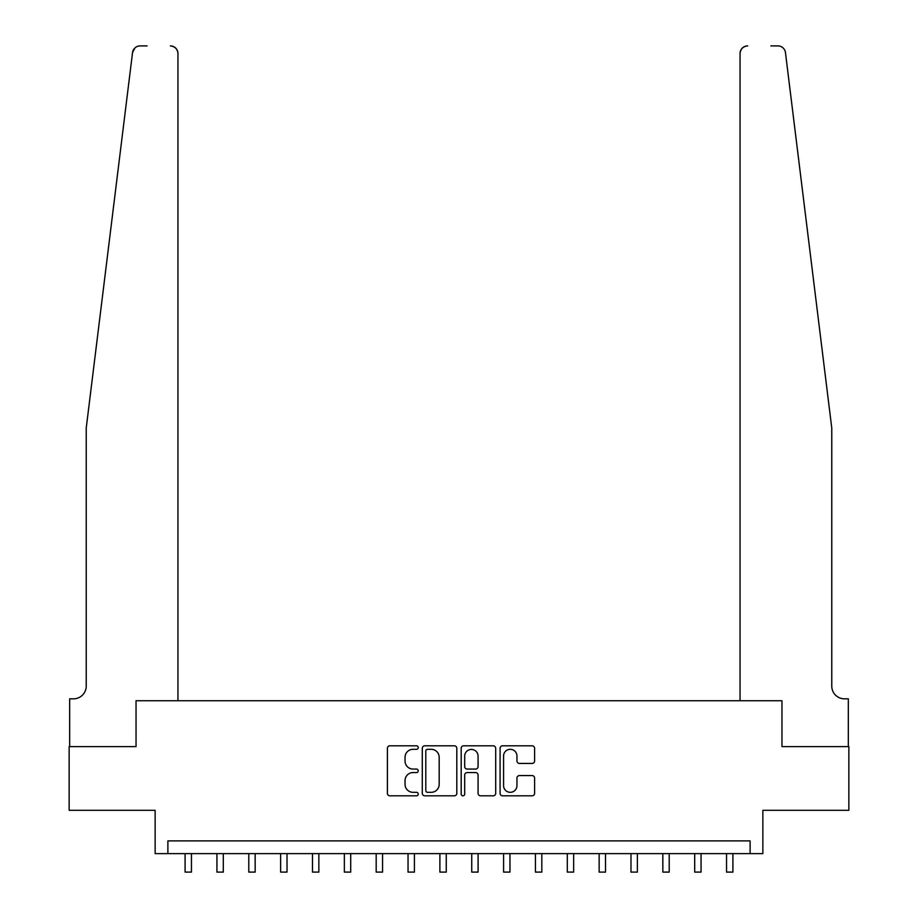 <?xml version="1.0" encoding="UTF-8"?>
<svg xmlns="http://www.w3.org/2000/svg" width="918" height="918" viewBox="0 0 918 918"><rect width="100%" height="100%" fill="white"/><g stroke="black" fill="none" stroke-linecap="round" stroke-linejoin="round"><path stroke-width="1.38" d="M418.229 747.55A1.756 1.756 0 0 0 416.485 745.806L389.909 745.806A2.502 2.502 0 0 0 387.407 748.308L387.407 793.324A2.502 2.502 0 0 0 389.909 795.826L416.485 795.826A1.756 1.756 0 0 0 418.229 794.07A1.756 1.756 0 0 0 416.485 792.326L413.043 792.326A7.998 7.998 0 0 1 405.045 784.316L405.045 780.575A7.998 7.998 0 0 1 413.043 772.566L416.485 772.566A1.756 1.756 0 0 0 418.229 770.81A1.756 1.756 0 0 0 416.485 769.066L413.043 769.066A7.998 7.998 0 0 1 405.045 761.056L405.045 757.316A7.998 7.998 0 0 1 413.043 749.306L416.485 749.306A1.756 1.756 0 0 0 418.229 747.55M532.096 763.443A2.502 2.502 0 0 0 534.597 760.942L534.597 748.308A2.502 2.502 0 0 0 532.096 745.806L502.582 745.806A2.502 2.502 0 0 0 500.08 748.308L500.08 793.324A2.502 2.502 0 0 0 502.582 795.826L532.096 795.826A2.502 2.502 0 0 0 534.597 793.324L534.597 778.074A2.502 2.502 0 0 0 532.096 775.572L519.462 775.572A2.502 2.502 0 0 0 516.96 778.074L516.96 785.636A6.69 6.69 0 0 1 510.27 792.326A6.69 6.69 0 0 1 503.58 785.636L503.58 755.996A6.69 6.69 0 0 1 510.27 749.306A6.69 6.69 0 0 1 516.96 755.996L516.96 760.942A2.502 2.502 0 0 0 519.462 763.443L532.096 763.443M147.121 45.9L140.121 45.9A7.642 7.642 0 0 0 132.536 52.613L86.223 428.109L86.223 686.09A12.737 12.737 0 0 1 73.486 698.839L69.665 698.839L69.665 746.609L136.036 746.609L69.148 746.609L69.148 810.307L155.142 810.307L155.142 853.625L167.891 853.625L167.891 840.888L750.109 840.888L750.109 853.625L762.858 853.625L762.858 810.307L848.852 810.307L848.852 746.609L781.964 746.609L781.964 700.744L740.046 700.744L740.046 53.542L740.046 700.744M177.954 700.744L177.954 53.542L177.954 700.744L136.036 700.744L136.036 746.609L136.036 700.744L781.964 700.744L781.964 746.609L848.335 746.609L848.335 698.839L844.514 698.839A12.737 12.737 0 0 1 831.777 686.09A12.737 12.737 0 0 0 844.514 698.839M456.808 748.308A2.502 2.502 0 0 0 454.307 745.806L424.793 745.806A2.502 2.502 0 0 0 422.291 748.308L422.291 793.324A2.502 2.502 0 0 0 424.793 795.826L454.307 795.826A2.502 2.502 0 0 0 456.808 793.324L456.808 748.308M463.693 745.806L493.207 745.806A2.502 2.502 0 0 1 495.709 748.308L495.709 793.324A2.502 2.502 0 0 1 493.207 795.826L480.573 795.826A2.502 2.502 0 0 1 478.071 793.324L478.071 775.067A2.502 2.502 0 0 0 475.57 772.566L467.193 772.566A2.502 2.502 0 0 0 464.692 775.067L464.692 794.07A1.756 1.756 0 0 1 462.936 795.826A1.756 1.756 0 0 1 461.192 794.07L461.192 748.308A2.502 2.502 0 0 1 463.693 745.806M167.891 853.625L750.109 853.625M427.547 749.306A1.756 1.756 0 0 0 425.803 751.062L425.803 790.57A1.756 1.756 0 0 0 427.547 792.326L431.173 792.326A7.998 7.998 0 0 0 439.183 784.316L439.183 757.316A7.998 7.998 0 0 0 431.173 749.306L427.547 749.306M478.071 756.122A6.69 6.69 0 0 0 471.382 749.432A6.69 6.69 0 0 0 464.692 756.122L464.692 766.564A2.502 2.502 0 0 0 467.193 769.066L475.57 769.066A2.502 2.502 0 0 0 478.071 766.564L478.071 756.122M185.092 853.625L185.092 872.1L191.46 872.1L191.46 853.625M132.536 52.613L134.98 47.885M177.954 53.542A7.642 7.642 0 0 0 170.312 45.9C174.913 46.382 177.461 48.929 177.954 53.542M86.223 686.09A12.737 12.737 0 0 1 73.486 698.839M815.092 292.785L785.464 52.613C780.966 44.615 780.966 44.615 785.464 52.613L831.777 428.109L831.777 686.09M770.879 45.9L777.879 45.9A7.642 7.642 0 0 1 785.464 52.613M747.688 45.9A7.642 7.642 0 0 0 740.046 53.542C740.539 48.929 743.087 46.382 747.688 45.9M216.935 853.625L216.935 872.1L223.303 872.1L223.303 853.625M248.789 853.625L248.789 872.1L255.158 872.1L255.158 853.625M280.633 853.625L280.633 872.1L287.013 872.1L287.013 853.625M312.487 853.625L312.487 872.1L318.856 872.1L318.856 853.625M344.342 853.625L344.342 872.1L350.71 872.1L350.71 853.625M376.185 853.625L376.185 872.1L382.554 872.1L382.554 853.625M408.04 853.625L408.04 872.1L414.408 872.1L414.408 853.625M439.894 853.625L439.894 872.1L446.263 872.1L446.263 853.625M471.737 853.625L471.737 872.1L478.106 872.1L478.106 853.625M503.592 853.625L503.592 872.1L509.96 872.1L509.96 853.625M535.446 853.625L535.446 872.1L541.815 872.1L541.815 853.625M567.29 853.625L567.29 872.1L573.658 872.1L573.658 853.625M599.144 853.625L599.144 872.1L605.513 872.1L605.513 853.625M630.987 853.625L630.987 872.1L637.367 872.1L637.367 853.625M662.842 853.625L662.842 872.1L669.211 872.1L669.211 853.625M694.696 853.625L694.696 872.1L701.065 872.1L701.065 853.625M726.54 853.625L726.54 872.1L732.908 872.1L732.908 853.625"/></g></svg>
